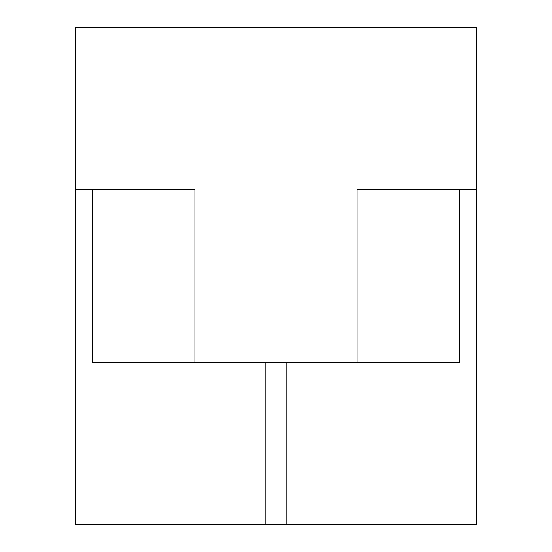 <?xml version="1.0" encoding="UTF-8"?>
<svg xmlns="http://www.w3.org/2000/svg" width="552" height="552" viewBox="0 0 552 552"><rect width="100%" height="100%" fill="white"/><g stroke="black" fill="none" stroke-linecap="round" stroke-linejoin="round"><path stroke-width="0.83" d="M286.136 524.4L286.136 362.181L459.63 362.181L459.63 189.819L476.749 189.819L357.109 189.819L357.109 362.181L194.89 362.181L194.89 189.819L75.507 189.819L75.507 27.6L476.749 27.6L476.749 524.4L265.864 524.4L265.864 362.181L265.864 524.4L75.251 524.4L75.251 189.819L92.37 189.819L92.37 362.181L265.864 362.181M459.63 189.819L459.63 362.181L357.109 362.181L357.109 189.819L459.63 189.819M194.89 362.181L194.89 189.819L92.37 189.819L92.37 362.181L194.89 362.181"/></g></svg>
